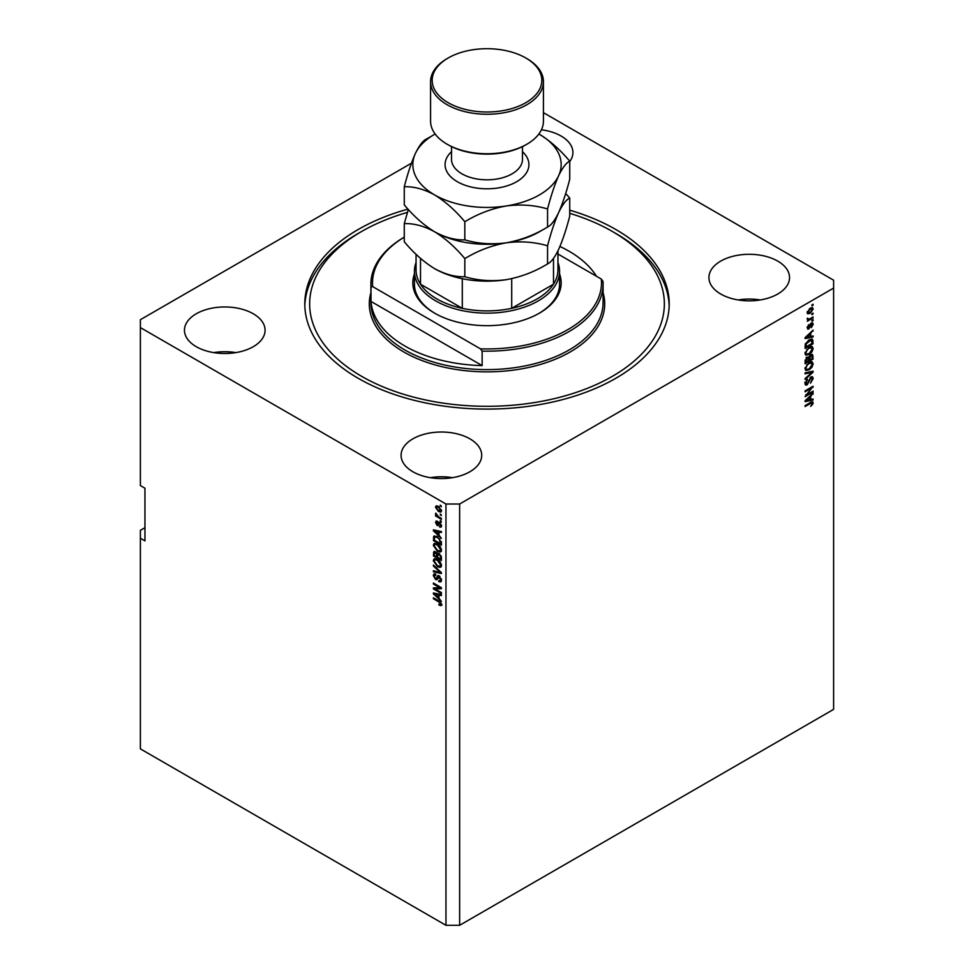 <?xml version="1.0" encoding="UTF-8"?>
<svg xmlns="http://www.w3.org/2000/svg" width="974" height="974" viewBox="0 0 974 974"><rect width="100%" height="100%" fill="white"/><g stroke="black" fill="none" stroke-linecap="round" stroke-linejoin="round"><path stroke-width="1.46" d="M569.729 161.574A40.311 23.279 0 0 0 572.919 152.504A40.311 23.279 0 0 0 561.109 136.043A40.311 23.279 0 0 0 541.422 129.785M253.264 313.774A40.311 23.279 0 0 0 209.337 308.734A40.311 23.279 0 0 0 184.451 330.235A40.311 23.279 0 0 0 196.261 346.683A40.311 23.279 0 0 0 240.188 351.736A40.311 23.279 0 0 0 265.074 330.235A40.311 23.279 0 0 0 253.264 313.774M235.818 352.612A40.311 23.279 0 0 0 213.72 352.612M469.894 438.836A40.311 23.279 0 0 0 425.967 433.795A40.311 23.279 0 0 0 401.081 455.296A40.311 23.279 0 0 0 412.891 471.757A40.311 23.279 0 0 0 456.818 476.797A40.311 23.279 0 0 0 481.704 455.296A40.311 23.279 0 0 0 469.894 438.836M452.447 477.674A40.311 23.279 0 0 0 430.338 477.674M777.739 261.117A40.311 23.279 0 0 0 733.812 256.065A40.311 23.279 0 0 0 708.926 277.566A40.311 23.279 0 0 0 720.736 294.026A40.311 23.279 0 0 0 764.663 299.067A40.311 23.279 0 0 0 789.549 277.566A40.311 23.279 0 0 0 777.739 261.117M760.28 299.955A40.311 23.279 0 0 0 738.182 299.955M408.009 209.106A182.199 105.192 0 0 0 304.801 303.9A182.199 105.192 0 0 0 358.164 378.277A182.199 105.192 0 0 0 556.726 401.081A182.199 105.192 0 0 0 669.199 303.9A182.199 105.192 0 0 0 615.836 229.511A182.199 105.192 0 0 0 569.729 210.177M144.956 527.713L140.39 530.343L140.39 748.884L445.958 925.3L445.958 504.008L459.631 504.008L833.61 288.097L833.61 280.195L543.431 112.667M411.442 163.206L140.39 319.691L140.39 327.593L445.958 504.008M806.728 394.823L813.083 391.146L813.083 392.108L805.096 396.71L811.464 388.139L805.096 391.804L805.096 390.854L813.083 386.24L806.728 394.823L806.131 394.47M810.867 376.987L812.523 376.804L813.18 378.557L810.49 383.196L812.255 379.008L810.892 377.936L807.178 384.864L805.632 385.059L804.999 383.452L807.385 379.239L805.924 382.879L807.202 383.89L810.867 376.987M810.636 377.133L811.829 377.827L810.161 377.51M805.108 382.405L807.202 383.89M805.096 372.859L813.083 371.155L813.083 372.141L805.096 379.507L805.096 378.521L812.146 372.238L805.096 373.858L805.096 372.859M811.963 361.853L813.18 363.862L811.939 367.295L809.199 369.816L805.839 370.449L804.999 368.586L809.102 362.572L812.377 362.024M811.963 346.537L813.18 348.546L811.939 351.979L809.199 354.499L805.839 355.133L804.999 353.258L809.102 347.255L812.377 346.695M810.697 336.505L813.083 335.933L813.083 336.931L805.096 338.599L805.096 337.661L813.083 330.113L810.697 333.291L810.697 336.505L809.759 335.969M811.939 304.911L813.083 304.253L813.083 305.215L811.939 305.873L811.939 304.911M445.958 925.3L459.631 925.3L459.631 504.008M459.631 925.3L833.61 709.389L833.61 288.097M810.125 308.247L812.596 307.711L813.18 309.05L810.185 313.348L807.763 313.847L807.178 312.52L810.125 308.247M811.939 313.774L813.083 313.117L811.939 314.736L811.939 313.774M810.076 318.681L813.083 316.94L813.083 317.901L807.276 321.25L808.201 319.764L807.178 319.228L807.483 318.145L808.883 319.192L810.076 318.681M807.178 319.168L808.201 319.764L807.178 319.228M807.422 318.279L808.883 319.192M811.939 320.361L813.083 319.691L813.083 320.653L811.939 321.31L811.939 320.361M808.091 328.031L808.834 328.969L807.178 327.8L808.834 324.659L808.006 327.288L808.712 328.08L811.318 323.112L812.657 322.93L813.18 324.293L811.318 327.654L812.353 324.707L811.452 323.989L808.834 328.969L807.665 329.127M812.353 324.707L810.709 323.551M807.288 326.874L808.712 328.08M809.053 339.865L812.413 339.159L813.083 343.749L805.096 348.363L805.242 344.212L809.053 339.865M810.733 354.804L812.523 354.524L813.083 359.077L805.096 363.679L805.096 360.818L807.105 357.141L808.785 357.202L810.733 354.804M810.697 399.584L813.083 399.011L813.083 400.01L805.096 401.665L805.096 400.74L813.083 393.179L810.697 396.357L810.697 399.584L809.759 399.048M811.987 401.799L813.18 402.98L810.697 406.414L812.255 403.479L811.646 402.871L805.096 406.523L805.096 405.574L810.514 402.445L813.18 402.98L812.73 401.86M812.255 403.479L810.721 402.335M140.39 327.593L140.39 485.576L144.956 488.218L144.956 540.874L140.39 538.245M435.037 588.905L441.392 592.582L441.392 593.531L433.418 588.929L433.418 587.906L439.773 587.687L433.418 584.023L433.418 583.061L441.392 587.663L441.392 588.698L435.037 588.905L441.392 588.077M439.919 576.413L436.949 579.652L435.5 579.481L433.308 575.537L433.966 573.856L435.695 574.088L435.792 575.098L434.246 576.048L435.512 578.532L436.328 578.702L437.265 576.17L439.177 575.853L441.502 580.102L440.784 581.892L438.799 581.624L438.702 580.601L440.029 580.772L440.565 579.481L438.373 576.718L439.505 576.06M435.792 575.098L434.246 576.048M438.361 575.549L437.716 575.658M433.418 565.066L441.392 572.578L441.392 573.564L433.418 571.714L433.418 570.727L440.467 572.59L433.418 566.064L433.418 565.066M441.502 565.407L440.248 567.404L437.509 566.758L433.308 560.671L434.148 558.82L437.411 559.393L440.272 561.986L441.502 565.407M441.502 550.091L440.248 552.088L437.509 551.43L433.308 545.355L434.148 543.504L437.411 544.076L440.272 546.67L441.502 550.091M440.248 514.004L441.392 515.623L440.248 514.004M438.434 506.37L441.502 510.717L440.905 512.032L438.495 511.545L435.488 507.235L436.084 505.92L438.434 506.37M441.502 604.525L440.93 605.645L439.006 605.085L438.909 604.063L440.565 603.953L439.968 602.65L433.418 598.742L433.418 597.78L438.836 600.909L441.502 604.525L441.222 605.475M441.49 603.807L440.345 604.464L441.332 603.515M439.006 535.176L441.392 538.354L433.418 530.806L433.418 529.868L441.392 531.536L441.392 532.534L439.006 531.962L439.006 535.176M439.627 522.502L441.502 525.838L441.003 527.153L439.627 527.044L440.674 525.303L439.773 523.537L437.143 525.485L435.488 522.405L437.143 521.187L436.315 522.855L437.022 524.462L439.627 522.502L438.446 522.295M439.53 526.033L441.38 524.889M438.203 525.619L437.143 525.485L438.276 524.828L437.667 524.365M435.999 521.066L437.143 521.187M437.253 522.198L436.315 522.855M437.022 524.462L438.653 523.781L439.189 522.283M440.248 520.469L441.392 522.076L440.248 520.469M438.385 516.634L441.392 518.375L441.392 519.325L435.585 515.976L435.585 515.015L436.51 515.55L435.792 513.103L438.385 516.634M440.248 505.141L441.392 506.76L440.248 505.141M438.142 537.124L434.501 537.319L434.696 535.931L433.564 536.589L437.363 536.625L441.392 542.469L441.392 545.184L433.418 540.57L434.075 535.943M437.996 553.147L437.095 553.658L439.055 553.524L441.392 557.664L441.392 560.5L433.418 555.898L433.941 551.491L437.436 553.256M439.006 598.255L441.392 601.433L433.418 593.884L433.418 592.947L441.392 594.615L441.392 595.601L439.006 595.041L439.006 598.255M442.074 604.988L440.151 604.428M440.005 604.513L439.006 605.085M440.601 602.273L439.968 602.65M434.246 598.255L433.418 598.742M434.879 530.453L433.418 530.806M441.392 531.597L439.006 531.962M439.213 531.841L439.213 531.086L438.081 531.743L434.246 530.818L438.081 534.324L438.081 531.743M439.006 533.789L438.081 534.324M435.232 530.258L434.246 530.818M441.405 526.581L439.627 527.044M440.443 523.148L439.773 523.537M440.187 522.904L439.237 523.452M436.644 522.101L435.488 522.405M436.632 521.747L436.717 521.029M441.088 520.944L440.248 521.419M436.413 515.502L435.585 515.976M436.145 513.456L435.488 513.834M441.088 505.628L440.248 506.103M441.356 511.52L440.005 511.094M439.42 511.021L438.495 511.545M439.262 506.906L435.488 507.235M436.632 506.577L436.778 505.762M438.13 506.2L436.681 506.967M441.441 510.339L440.297 510.997L440.674 510.206L438.483 507.357M436.315 507.746L438.483 510.595L441.38 509.804M441.088 514.479L440.248 514.966M441.392 543.869L440.772 543.504M434.343 540.034L433.418 540.57M436.547 536.199L434.501 537.319L434.343 540.156L440.467 543.687L439.298 539.072L437.35 537.575M441.392 543.151L440.467 543.687M439.931 538.707L439.298 539.072M441.332 541.544L440.467 542.043M441.38 551.418L438.653 550.773M438.41 550.919L437.509 551.43M434.453 544.953L433.308 545.355M434.453 544.697L434.806 543.297M436.729 543.723L434.879 544.527L434.246 545.89L437.521 550.48L439.931 550.919L440.565 549.555L437.387 545.026L435.585 544.381L436.729 543.723M439.931 550.919L441.49 549.847M438.178 544.563L437.387 545.026M441.392 549.08L440.565 549.555M441.392 559.186L440.772 558.82M437.667 557.031L437.046 556.665M434.343 555.35L433.418 555.898M434.55 552.623L434.672 551.381M439.237 553.634L438.02 554.328L439.055 554.486L437.667 555.618L437.667 557.384L440.467 559.003L440.358 556.117L439.055 554.486L439.798 554.06M437.874 554.498L437.728 553.293M436.23 552.307L434.343 553.902L434.343 555.472L436.729 556.848L436.656 554.169L434.648 552.55L435.792 551.893M437.667 556.312L436.729 556.848M437.789 553.512L436.656 554.169M441.392 558.467L440.467 559.003M441.052 555.728L440.358 556.117M441.307 556.617L440.467 557.104M441.38 566.746L438.653 566.101M438.41 566.235L437.509 566.758M434.453 560.269L433.308 560.671M434.453 560.013L434.806 558.626M436.729 559.039L434.879 559.843L434.246 561.207L437.521 565.809L439.931 566.235L440.565 564.871L437.387 560.342L435.585 559.697L436.729 559.039M439.931 566.235L441.49 565.163M438.178 559.892L437.387 560.342M441.392 564.396L440.565 564.871M441.392 572.651L440.65 572.481M435.743 571.336L433.418 571.714M434.063 565.687L433.418 566.064M441.246 581.393L438.799 581.624M440.029 580.772L441.49 579.786M441.38 579.006L440.565 579.481M437.387 579.104L435.5 579.481M434.453 575.123L433.308 575.537M434.453 574.879L434.66 573.735M438.41 575.512L436.328 578.702M435.354 588.734L433.418 588.929M440.601 587.212L439.773 587.687M434.246 583.536L433.418 584.023M434.879 593.531L433.418 593.884M441.392 594.676L439.006 595.041M439.213 594.919L439.213 594.152L438.081 594.81L434.246 593.897L438.081 597.403L438.081 594.81M439.006 596.867L438.081 597.403M435.232 593.324L434.246 593.897M812.255 304.74L813.083 305.215M811.902 307.565L813.18 309.05M812.048 308.393L810.551 308.003M809.26 312.824L810.185 313.348M808.664 312.897L807.324 313.336M807.202 312.13L810.173 312.398L812.353 309.501L811.999 308.758M807.288 311.643L808.006 312.057L810.173 309.172L809.394 308.709M812.353 309.501L810.173 309.172M812.255 313.591L813.083 314.066M812.255 317.427L813.083 317.901M808.53 319.216L807.896 319.582M812.255 320.178L813.083 320.653M811.939 322.844L813.18 324.293M810.234 324.111L810.928 324.512M808.237 325.158L808.931 325.559M811.939 336.213L813.083 336.931M811.939 336.274L809.759 336.724M808.883 336.907L807.081 337.284M805.778 337.564L805.096 337.698M812.426 330.722L813.083 331.099M810.088 332.938L810.697 333.291M807.446 337.199L809.759 336.736L809.759 334.143L805.936 337.649L807.446 337.199M811.695 338.976L813.083 341.034M812.146 343.213L813.083 343.749M805.717 346.683L805.096 347.048M809.881 339.427L811.671 340.157L809.942 339.402M806.034 346.866L812.146 343.335L810.989 340.06L806.192 343.859L806.034 346.866L805.096 346.33M805.157 344.735L806.034 345.246M805.51 343.457L806.192 343.859M808.25 340.364L809.041 340.827M811.33 351.638L811.939 351.979M808.31 353.988L809.199 354.499M807.227 354.268L805.364 354.682M810.831 345.88L813.18 348.546M805.121 352.247L806.545 354.11L809.211 353.525L812.255 349.082L809.784 346.89M804.999 353.038L806.545 354.11M806.642 349.301L807.276 349.666L805.924 352.722M808.286 347.767L809.077 348.217L807.276 349.666M811.622 347.718L809.077 348.217M811.792 354.402L811.939 355.705M812.146 358.529L813.083 359.077M809.041 360.088L808.42 360.453M805.717 362.011L805.096 362.365M808.286 356.91L808.213 357.969M810.904 355.23L809.601 355.096L810.904 355.23M807.202 357.568L806.095 357.361M806.034 362.182L808.42 360.806L808.347 358.225L807.239 358.018L806.034 362.182L805.096 361.646M806.496 357.592L808.347 358.225M809.345 360.27L812.146 358.651L812.048 355.887L810.745 355.753L809.345 360.27L808.42 359.735M810.003 355.327L812.048 355.887M811.33 366.954L811.939 367.295M808.31 369.304L809.199 369.816M807.227 369.584L805.364 369.998M810.831 361.196L813.18 363.862M805.121 367.563L806.545 369.426L809.211 368.854L812.255 364.41L809.784 362.206M804.999 368.367L806.545 369.426M806.642 364.617L807.276 364.982L805.924 368.038M808.286 363.083L809.077 363.546L807.276 364.982M811.622 363.034L809.077 363.546M811.939 371.398L813.083 372.141M805.096 372.945L811.013 371.581L812.146 372.238M811.829 376.658L813.18 378.557M805.181 383.342L807.178 384.864M806.046 384.206L805.181 384.523M806.74 379.702L807.483 380.14M804.792 382.222L806.058 383.232M812.255 391.633L813.083 392.108M806.423 394.64L805.583 395.115M810.636 387.652L811.464 388.139M812.194 386.751L813.083 387.262M811.464 387.177L810.916 387.822M811.939 399.279L813.083 400.01M811.939 399.352L809.759 399.803L809.759 397.222L805.936 400.728L809.759 399.803M808.883 399.985L807.081 400.363M805.778 400.631L805.096 400.777M812.426 393.8L813.083 394.178M810.088 396.016L810.697 396.357M811.951 404.368L812.62 404.746M811.111 402.822L810.514 402.213L811.111 402.822M812.048 402.323L810.867 402.25M559.563 273.95A74.17 42.819 180 0 1 539.45 313.117A74.17 42.819 180 0 1 434.55 313.117L434.55 313.117A74.17 42.819 180 0 1 414.437 273.95M557.944 262.469A72.563 41.894 180 0 1 559.563 271.247A72.563 41.894 180 0 1 514.771 309.951A72.563 41.894 180 0 1 435.695 300.869A72.563 41.894 180 0 1 414.437 271.247L414.437 284.152A72.563 41.894 0 0 0 435.135 313.445M407.449 212.381A177.365 102.404 0 0 0 361.585 231.495A177.365 102.404 0 0 0 361.585 376.305A177.365 102.404 0 0 0 612.415 376.305A177.365 102.404 0 0 0 612.415 231.495L615.836 233.468A182.199 105.192 180 0 1 669.175 305.873M404.904 346.026A116.089 67.023 0 0 0 482.142 365.603L371.009 301.441A116.089 67.023 0 0 0 404.904 346.026M596.417 276.226A116.089 67.023 0 0 0 569.096 251.243A116.089 67.023 0 0 0 559.94 246.483M482.142 351.115L480.438 348.826A114.482 66.098 0 0 0 601.299 279.051L602.991 281.34A116.089 67.023 180 0 1 603.089 284.152A116.089 67.023 180 0 1 482.142 351.115L482.142 365.603M371.009 301.441L371.009 286.965A116.089 67.023 180 0 1 370.911 284.152A116.089 67.023 180 0 1 404.271 237.12M601.299 279.051L557.944 254.019M404.271 237.145A114.482 66.098 0 0 0 372.701 286.624L371.009 286.965M480.438 348.826L372.701 286.624M304.825 305.873A182.199 105.192 180 0 1 358.164 233.468L361.585 231.495M615.836 233.468L612.415 231.495A177.365 102.404 0 0 0 569.729 213.318M538.865 313.445A72.563 41.894 0 0 0 559.563 284.152L559.563 271.247M416.056 254.275L416.056 269.932A70.944 40.957 0 0 0 420.5 284.201A70.944 40.957 0 0 0 436.839 298.896A70.944 40.957 0 0 0 462.297 308.332A70.944 40.957 0 0 0 511.703 308.332A70.944 40.957 0 0 0 553.5 284.201A70.944 40.957 0 0 0 557.944 269.932L557.944 250.878M420.5 258.366L420.5 284.201L462.297 308.332L462.297 278.71M414.437 271.247A72.563 41.894 180 0 1 416.056 262.469M511.703 278.661L511.703 308.332L553.5 284.201L553.5 258.353M526.91 144.201L525.765 144.858A54.824 31.655 180 0 1 448.235 144.858L447.09 144.201A56.431 32.58 0 0 0 526.91 144.201A56.431 32.58 0 0 0 543.431 121.166L543.431 81.67A56.431 32.58 180 0 1 508.598 111.766A56.431 32.58 180 0 1 447.09 104.705A56.431 32.58 180 0 1 430.569 81.67A56.431 32.58 180 0 1 447.09 58.635L448.235 57.965A54.824 31.655 0 0 0 448.235 102.733A54.824 31.655 0 0 0 525.765 102.733A54.824 31.655 0 0 0 525.765 57.965L526.91 58.623A56.431 32.58 180 0 1 526.91 58.635A56.431 32.58 180 0 1 543.431 81.67M547.558 263.93C534.677 271.783 520.895 277.03 506.2 279.696C491.663 281.583 477.881 280.597 464.829 276.726C455.333 277.115 445.24 274.412 434.55 268.617C423.848 262.055 413.755 253.106 404.271 241.759L404.271 223.643C413.78 223.253 423.873 225.956 434.55 231.751C445.264 238.313 455.357 247.262 464.829 258.597C477.71 250.756 491.505 245.497 506.2 242.83C520.725 240.943 534.519 241.942 547.558 245.801L547.558 263.93C551.053 262.286 554.754 257.453 558.638 249.417C562.582 240.541 566.271 229.462 569.729 216.167L569.729 198.039L565.675 193.485M464.829 258.597L464.829 276.726M547.558 245.801C551.016 232.518 554.705 221.427 558.638 212.551C562.534 204.528 566.235 199.694 569.729 198.039M408.325 209.459L404.271 223.643M433.954 231.41A74.17 42.819 0 0 0 434.55 231.751A74.17 42.819 0 0 0 506.2 242.83A74.17 42.819 0 0 0 542.421 229.937M434.55 268.617A74.17 42.819 0 0 0 506.2 279.696M435.135 133.998A74.17 42.819 0 0 0 415.362 153.527A74.17 42.819 0 0 0 434.55 194.885C445.264 201.448 455.357 210.396 464.829 221.743C477.71 213.89 491.505 208.631 506.2 205.977C520.725 204.09 534.519 205.076 547.558 208.947C551.016 195.652 554.705 184.573 558.638 175.697C562.534 167.662 566.235 162.828 569.729 161.185L569.729 179.301C566.271 192.596 562.582 203.676 558.638 212.551C554.754 220.587 551.053 225.42 547.558 227.064C534.677 234.917 520.895 240.176 506.2 242.83C491.663 244.73 477.881 243.731 464.829 239.86C455.333 240.249 445.24 237.546 434.55 231.751C423.848 225.189 413.755 216.24 404.271 204.905L404.271 186.777C413.78 186.387 423.873 189.09 434.55 194.885A74.17 42.819 0 0 0 506.2 205.977A74.17 42.819 0 0 0 558.638 175.697A74.17 42.819 0 0 0 539.45 134.327A74.17 42.819 0 0 0 538.865 133.998M431.567 136.153L426.442 139.014C422.984 140.597 419.295 145.43 415.362 153.527C411.466 162.268 407.765 173.36 404.271 186.777M569.729 161.185C560.22 149.826 550.127 140.865 539.45 134.327M547.558 208.947L547.558 227.064M464.829 221.743L464.829 239.86M430.569 81.67L430.569 121.166A56.431 32.58 0 0 0 447.09 144.201L448.235 144.858M526.91 58.635L525.765 57.965A54.824 31.655 0 0 0 448.235 57.965M439.676 601.457L438.897 601.908M436.973 530.611L435.889 531.244M438.982 522.904L437.837 523.562M434.489 537.356L433.418 537.977M434.55 552.38L433.418 553.037M437.837 554.523L436.729 555.156M439.822 571.105L439.201 571.458M437.996 576.876L436.851 577.533M436.973 593.69L435.889 594.323M809.796 325.133L810.611 325.596M811.939 355.583L813.083 356.241M805.145 360.1L806.034 360.623M808.213 357.848L809.345 358.505M809.747 371.898L810.892 372.567M808.676 380.7L809.382 381.114M809.747 402.883L810.587 403.37M370.911 284.152L370.911 302.585A116.089 67.023 0 0 0 404.904 349.983A116.089 67.023 0 0 0 531.427 364.507A116.089 67.023 0 0 0 603.089 302.585L603.089 284.152M603.089 292.687A117.708 67.961 180 0 1 540.887 364.313A117.708 67.961 180 0 1 403.772 351.955A117.708 67.961 180 0 1 370.911 292.687M522.478 151.713A41.919 24.204 180 0 1 513.152 183.526A41.919 24.204 180 0 1 457.354 181.724A41.919 24.204 180 0 1 451.522 151.713M451.522 146.611L451.522 159.346A35.478 20.478 0 0 0 461.919 173.822A35.478 20.478 0 0 0 500.575 178.266A35.478 20.478 0 0 0 522.478 159.346L522.478 146.611M440.358 526.106L441.502 525.449M436.571 522.149L437.716 521.48M437.423 524.511L438.556 523.854M434.648 574.952L435.78 574.295M808.432 319.18L807.3 318.522M812.072 323.916L810.928 323.258M808.274 328.128L807.129 327.471M808.079 357.86L806.935 357.202M811.78 355.571L810.648 354.901"/></g></svg>
